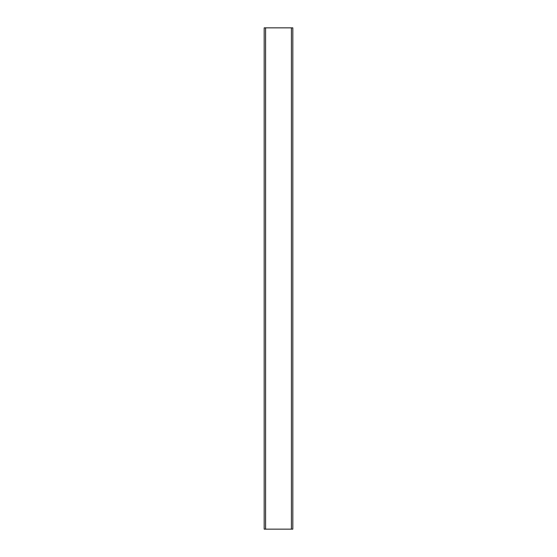 <?xml version="1.0" encoding="UTF-8"?>
<svg xmlns="http://www.w3.org/2000/svg" width="557" height="557" viewBox="0 0 557 557"><rect width="100%" height="100%" fill="white"/><g stroke="black" fill="none" stroke-linecap="round" stroke-linejoin="round"><path stroke-width="0.84" d="M292.822 529.15L292.822 27.85L292.822 529.15L264.178 529.15L264.178 27.85L264.178 529.15M292.822 27.85L264.178 27.85M265.592 529.15L265.592 27.85M291.408 529.15L291.408 27.85"/></g></svg>
